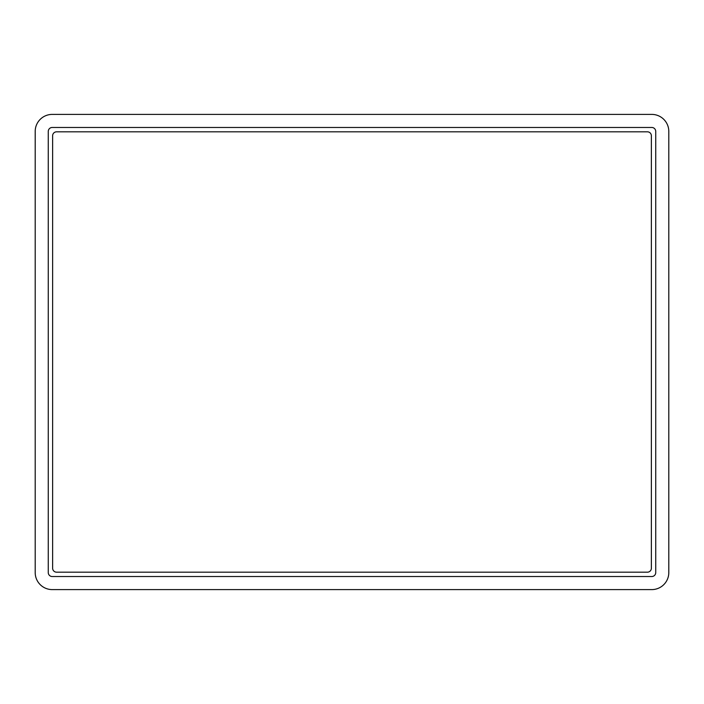 <?xml version="1.0" encoding="UTF-8"?>
<svg xmlns="http://www.w3.org/2000/svg" width="704" height="704" viewBox="0 0 704 704"><rect width="100%" height="100%" fill="white"/><g stroke="black" fill="none" stroke-linecap="round" stroke-linejoin="round"><path stroke-width="1.06" d="M651.772 114.4L52.228 114.4A17.028 17.028 0 0 0 35.2 131.428L35.2 572.572A17.028 17.028 0 0 0 52.228 589.6L651.772 589.6A17.028 17.028 0 0 0 668.8 572.572L668.8 131.428A17.028 17.028 0 0 0 651.772 114.4M636.126 114.4L652.362 114.409M51.638 114.4L67.874 114.4M652.362 589.6L636.126 589.6M67.874 589.6L51.638 589.591M668.8 556.926L668.791 573.17M668.8 130.838L668.8 147.074M35.2 573.17L35.2 556.926M35.2 147.074L35.209 130.838M56.584 131.824A3.96 3.96 0 0 0 52.624 135.784L52.624 568.216A3.96 3.96 0 0 0 56.584 572.176L647.416 572.176A3.96 3.96 0 0 0 651.376 568.216L651.376 135.784A3.96 3.96 0 0 0 647.416 131.824L56.584 131.824M655.732 131.428A3.96 3.96 0 0 0 651.772 127.468L52.228 127.468A3.96 3.96 0 0 0 48.268 131.428L48.268 572.572A3.96 3.96 0 0 0 52.228 576.532L651.772 576.532A3.96 3.96 0 0 0 655.732 572.572L655.732 131.428"/></g></svg>
